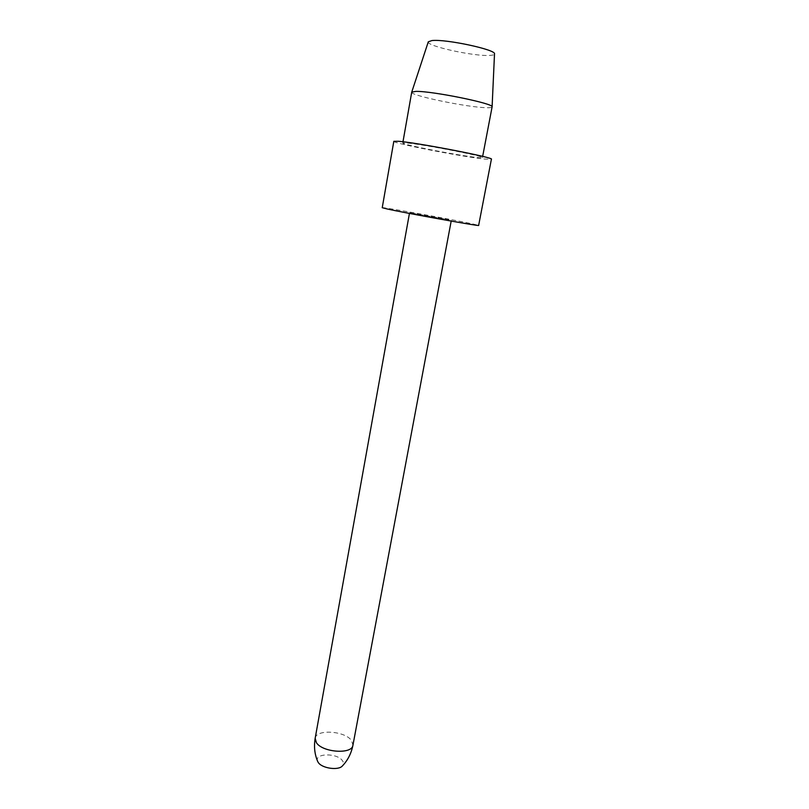 <?xml version="1.0" encoding="UTF-8"?>
<svg xmlns="http://www.w3.org/2000/svg" width="809" height="809" viewBox="0 0 809 809"><rect width="100%" height="100%" fill="white"/><g stroke="black" fill="none" stroke-linecap="round" stroke-linejoin="round"><path stroke-width="0.61" stroke-dasharray="4.04 3.03" d="M317.664 761.411C313.579 753.169 337.161 752.603 342.46 760.713C343.825 762.644 343.805 764.394 342.389 765.951M448.864 219.745L409.566 212.696L448.864 219.745M382.232 207.711C380.948 206.659 451.098 219.239 472.476 223.871L478.645 225.398M393.821 141.312C392.021 143.142 462.768 156.895 484.884 159.08L491.397 159.221M477.249 157.502L482.427 157.603C485.349 156.38 422.753 144.235 406.785 142.971L402.771 142.991C401.153 144.447 459.391 155.763 477.249 157.502M411.72 92.186C409.779 95.482 468.391 107.546 486.715 107.708C490.143 107.799 491.933 107.536 492.105 106.94M428.305 41.795C425.676 45.941 474.65 56.66 490.001 55.396C492.924 55.224 494.42 54.749 494.501 53.95M315.166 738.273C316.026 728.96 344.867 730.8 351.49 740.488L352.936 745.21M451.321 220.361L451.179 221.09M482.66 156.38L482.427 157.603M402.983 141.757L402.771 142.991M409.566 212.696L409.435 213.424"/><path stroke-width="1.21" d="M342.389 765.951C338.435 770.744 321.82 768.338 318.23 762.432L317.664 761.411C314.63 754.251 313.791 746.535 315.166 738.273L316.4 742.672C322.528 752.562 352.299 754.554 352.936 745.21C351.288 753.412 347.769 760.329 342.389 765.951M478.645 225.398C481.79 226.793 405.269 213.05 386.732 208.874L382.232 207.711L393.821 141.312L398.584 141.282C417.838 142.758 495.138 157.745 491.397 159.221L478.645 225.398M482.66 156.38L492.105 106.889C494.865 103.754 432.208 90.942 415.917 91.387L411.73 92.135L402.983 141.757M492.105 106.889L494.501 53.95C496.736 49.804 445.729 38.832 431.935 40.561L428.305 41.795L411.73 92.135M451.179 221.09L352.936 745.21M409.435 213.424L315.166 738.273"/></g></svg>
